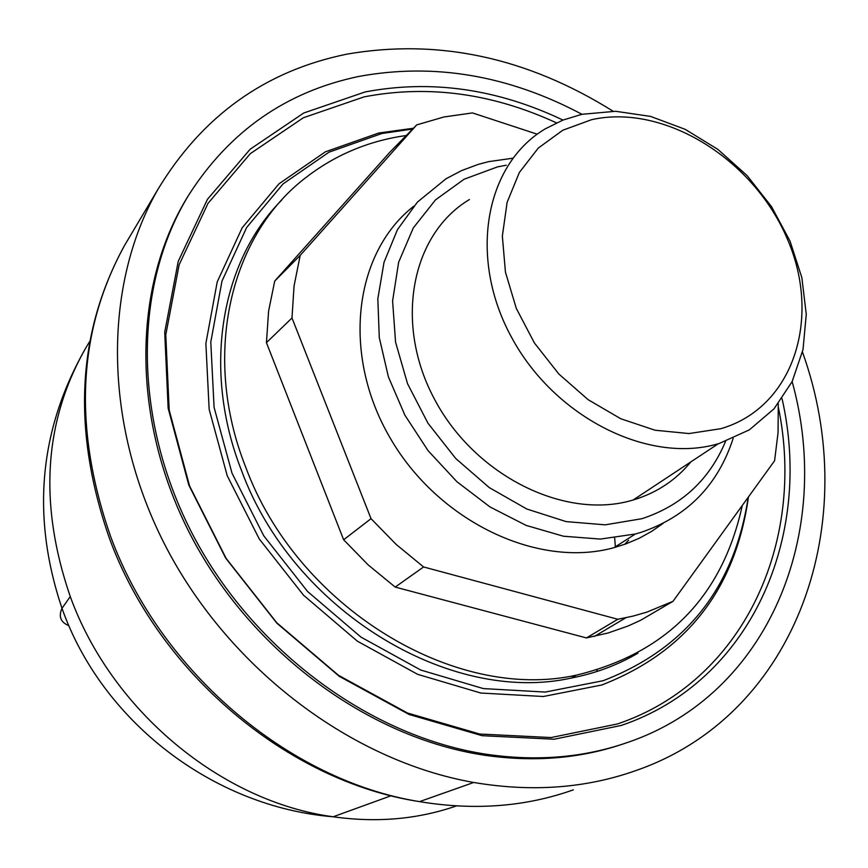 <?xml version="1.0" encoding="UTF-8"?>
<svg xmlns="http://www.w3.org/2000/svg" width="868" height="868" viewBox="0 0 868 868"><rect width="100%" height="100%" fill="white"/><g stroke="black" fill="none" stroke-linecap="round" stroke-linejoin="round"><path stroke-width="1.3" d="M456.449 805.916C417.899 819.294 376.799 822.907 333.16 816.777L333.16 816.777C221.611 801.858 111.571 710.784 70.265 596.566C38.517 504.156 43.801 421.078 86.138 347.341L88.33 343.739M614.653 537.997L615.434 547.263M597.141 670.107L596.522 671.637M591.629 119.675L562.8 130.233L538.258 148.102L519.335 172.515L507.118 202.342L502.355 236.118L505.436 272.085L516.286 308.357L534.384 342.936L558.775 373.945L588.124 399.681L620.815 418.767L655.047 430.224L688.986 433.555L720.841 428.694C793.233 407.743 822.061 318.578 787.319 238.928C753.576 158.985 664.129 103.4 591.629 119.675M719.355 443.418L718.357 443.711C648.635 464.499 554.543 417.313 511.599 337.413C467.982 257.785 484.908 164.464 545.278 128.844L562.876 120.109L581.907 114.305L615.618 111.278L650.609 116.42L685.232 129.354L717.879 149.394L747.077 175.564L771.511 206.617L790.054 241.163L801.848 277.608L806.264 314.314L803.019 349.533L792.137 381.584L774.006 408.839L749.377 429.844L719.355 443.418M469.436 199.521C410.857 234.49 393.736 324.209 434.955 400.072C475.534 476.196 565.654 520.54 633.184 499.99L634.161 499.697C657.152 492.579 676.053 479.961 690.885 461.863M748.205 497.266C734.48 587.452 686.143 648.591 603.162 680.707L545.256 692.067L483.313 688.584L420.698 670.02L360.958 637.101L307.587 591.509L263.753 535.784L232.006 473.168L214.081 407.352L210.783 342.122L221.98 281.091L246.653 227.481L283.098 183.875L329.048 152.16L381.92 133.498L412.647 129.028M748.466 496.887C735.402 589.318 686.512 652.02 601.784 684.993L543.346 696.505L480.839 693.033L417.638 674.338L357.334 641.148L303.474 595.144L259.239 538.919L227.221 475.729L209.155 409.305L205.868 343.478L217.217 281.905L242.161 227.807L278.964 183.821L325.359 151.835L378.719 133.021L413.407 128.247M742.281 505.447C722.36 596.49 667.091 653.051 576.482 675.13C454.007 702.429 296.693 606.374 245.633 466.93C201.126 354.806 230.139 233.731 307.619 176.237C336.632 154.254 369.518 140.681 406.289 135.495M637.98 653.148C617.723 665.029 595.546 673.318 571.459 678.027C449.244 705.304 292.397 609.596 241.532 470.564C202.06 370.441 220.363 261.919 281.709 200.063M725.529 441.421C709.427 479.885 681.575 505.643 641.962 518.695L605.224 524.836L566.142 521.603L526.778 509.006L489.27 487.599L455.7 458.467L427.946 423.183L407.537 383.689L395.569 342.198L392.596 300.968L398.651 262.223L413.276 227.958L435.519 199.868L464.087 179.231L497.44 166.916L506.261 165.213M733.156 438.416C717.847 485.429 687.044 516.764 640.758 532.442L635.376 533.994L600.374 539.082L563.44 536.218L526.127 525.4L490.073 506.988L456.894 481.707L428.065 450.655L404.9 415.186L388.408 376.907L379.273 337.522L377.83 298.766L384.025 262.299L397.457 229.64L417.443 202.081L446.011 178.775L461.602 170.584L478.203 164.399L488.575 161.654L512.814 158.215M413.754 206.215C353.699 253.065 341.439 354.676 390.101 437.906C438.21 521.408 537.802 568.898 614.023 547.654L626.175 543.802L639.293 538.214L651.64 531.39L663.141 523.371M782.057 398.662C813.652 537.78 750.212 681.847 621.26 725.453L554.142 739.232L482.109 735.695L409.078 714.472L339.279 676.335L276.892 623.213L225.713 558.146L188.779 485.006L168.142 408.177L164.714 332.194L178.233 261.344L207.43 199.358L250.168 149.209L303.757 112.992L365.124 91.954C431.157 79.411 497.114 88.786 562.985 120.077M778.433 407.526C806.253 543.151 742.91 681.575 617.528 723.945L551.071 737.55L479.776 734.035L407.515 713.029L338.466 675.293L276.751 622.747L226.125 558.384L189.593 486.037L169.184 410.043L165.777 334.853L179.144 264.729L208.016 203.351L250.309 153.658L303.355 117.755L364.115 96.869C428.184 84.597 492.297 93.267 556.475 122.865M620.924 744.69C578.555 758.697 533.147 762.223 484.702 755.258C369.182 738.125 252.382 652.486 191.698 537.194C131.122 421.794 131.665 288.23 187.162 197.568L188.714 195.05M792.148 381.573C833.877 532.247 769.135 694.096 628.063 742.292C584.424 757.569 537.444 761.594 487.122 754.368C371.298 737.182 254.161 651.271 193.293 535.643C132.533 419.906 133.054 285.973 188.681 195.116C229.597 131.133 286.321 91.574 358.853 76.438C434.054 62.637 508.431 75.256 581.972 114.294M802.466 352.072C863.28 520.952 798.05 714.201 636.309 770.426C586.128 788.296 531.932 792.31 473.733 782.469C352.039 761.106 230.519 669.781 166.743 548.392C103.118 426.85 102.142 286.657 157.911 189.398C202.309 115.878 265.282 70.796 346.853 54.152C438.286 38.344 527.028 57.375 613.079 111.223M300.198 255.376L294.068 285.919L291.984 317.97L266.443 342.686L268.592 311.135L274.722 281.058L300.198 255.376L416.705 124.894L443.96 116.974L472.452 112.916L537.227 134.193M291.984 317.97L371.037 518.673L396.112 544.366L423.573 566.956L617.81 619.275L632.978 616.117L646.823 612.135L673.025 601.307L774.592 460.745L778.064 432.611L778.27 403.728M673.025 601.307L640.975 620.099L628.291 625.915L608.316 632.924L586.442 637.937L395.211 587.083L423.573 566.956M586.442 637.937L617.81 619.275M274.722 281.058L389.992 152.074L416.705 124.894M395.211 587.083L368.238 564.97L343.641 539.788L266.443 342.686M343.641 539.788L371.037 518.673M628.616 540.2L624.732 544.323M573.347 789.847C525.693 806.784 474.416 810.712 419.537 801.631C289.087 780.799 159.951 671.376 110.583 536.37C72.879 428 77.567 330.947 124.666 245.221L129.723 236.725M70.265 596.566L61.997 608.316C58.351 616.562 60.651 622.356 68.908 625.676M473.733 782.469L419.537 801.631C287.341 781.439 158.443 672.689 109.368 538.127C71.762 430.018 76.861 332.39 124.666 245.221L157.911 189.398M391.142 795.728L333.16 816.777C212.986 807.056 101.773 721.178 61.997 608.316C31.031 516.254 39.071 429.269 86.138 347.341L89.827 341.308M718.357 443.711L633.184 499.99M571.459 678.027L576.482 675.13M614.023 547.654L635.376 533.994M484.702 755.258L487.122 754.368M187.162 197.568L188.681 195.116M594.428 636.407L625.893 617.745"/></g></svg>
